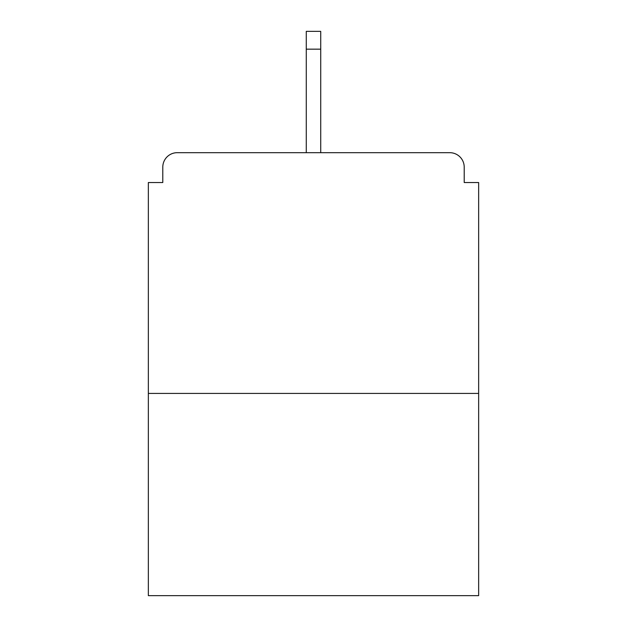 <?xml version="1.0" encoding="UTF-8"?>
<svg xmlns="http://www.w3.org/2000/svg" width="627" height="627" viewBox="0 0 627 627"><rect width="100%" height="100%" fill="white"/><g stroke="black" fill="none" stroke-linecap="round" stroke-linejoin="round"><path stroke-width="0.94" d="M464.207 182.535L464.207 167.127L464.207 182.535L478.652 182.535L478.652 595.65L148.348 595.65L148.348 182.535L162.793 182.535L162.793 167.127L162.793 182.535M478.652 393.427L148.348 393.427M464.207 167.127A14.445 14.445 0 0 0 449.763 152.682L177.237 152.682A14.445 14.445 0 0 0 162.793 167.127M449.763 152.682L388.615 152.682M238.385 152.682L177.237 152.682M320.726 49.165L306.274 49.165L306.274 31.35L320.726 31.35L320.726 152.682M306.274 49.165L306.274 152.682"/></g></svg>
